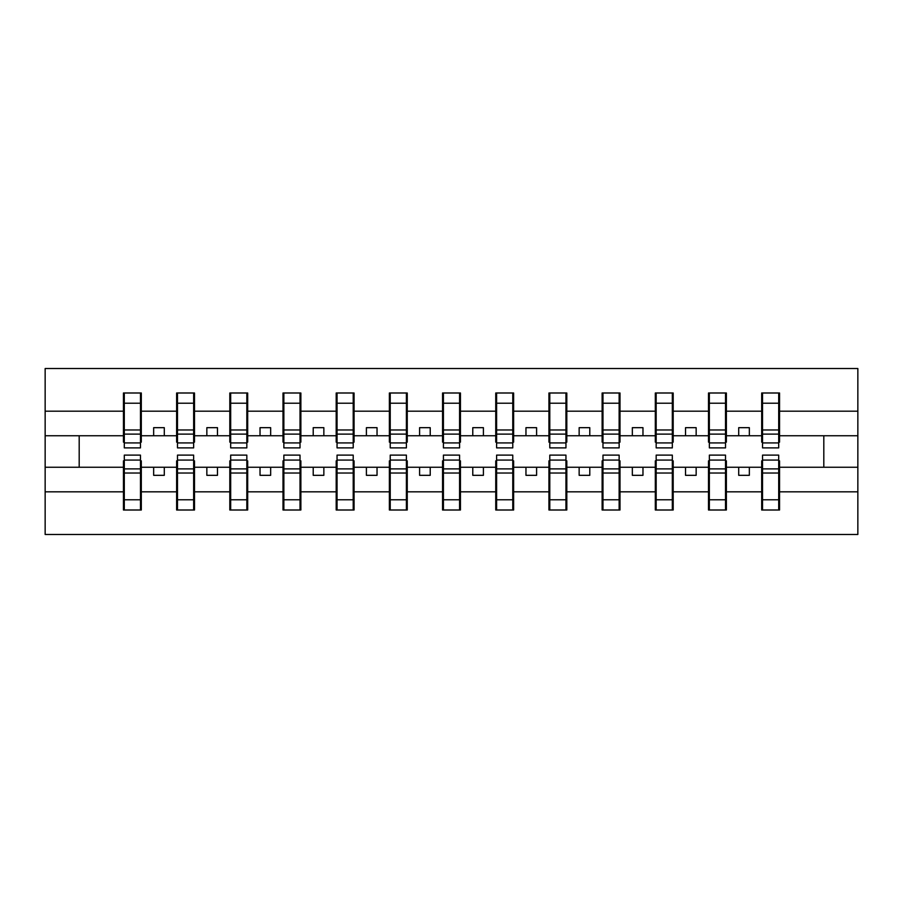 <?xml version="1.0" encoding="UTF-8"?>
<svg xmlns="http://www.w3.org/2000/svg" width="903" height="903" viewBox="0 0 903 903"><rect width="100%" height="100%" fill="white"/><g stroke="black" fill="none" stroke-linecap="round" stroke-linejoin="round"><path stroke-width="1.35" d="M124.298 460.857L123.44 460.857L123.44 491.819L45.15 491.819L45.15 534.474L857.85 534.474L857.85 491.819L779.56 491.819L779.56 510.003L761.692 510.003L762.538 510.003L762.538 455.112L778.702 455.112L778.702 468.883L762.538 468.883M762.538 460.857L761.692 460.857L761.692 467.246L738.71 467.246L738.71 475.328L749.343 475.328L749.343 467.246M761.692 510.003L761.692 467.246M778.702 460.857L779.56 460.857L779.56 491.819M709.352 460.857L708.505 460.857L708.505 467.246L685.524 467.246L685.524 475.328L696.157 475.328L696.157 467.246M761.692 491.819L726.373 491.819L726.373 510.003L708.505 510.003L708.505 467.246M725.515 460.857L726.373 460.857L726.373 491.819M656.165 460.857L655.318 460.857L655.318 467.246L632.337 467.246L632.337 475.328L642.97 475.328L642.97 467.246M708.505 491.819L673.186 491.819L673.186 510.003L655.318 510.003L655.318 467.246M672.329 460.857L673.186 460.857L673.186 491.819M602.978 460.857L602.132 460.857L602.132 467.246L579.15 467.246L579.15 475.328L589.783 475.328L589.783 467.246M655.318 491.819L620 491.819L620 510.003L602.132 510.003L602.132 467.246M619.142 460.857L620 460.857L620 491.819M549.792 460.857L548.934 460.857L548.934 467.246L525.964 467.246L525.964 475.328L536.596 475.328L536.596 467.246M602.132 491.819L566.813 491.819L566.813 510.003L548.934 510.003L548.934 467.246M565.955 460.857L566.813 460.857L566.813 491.819M496.605 460.857L495.747 460.857L495.747 467.246L472.777 467.246L472.777 475.328L483.41 475.328L483.41 467.246M548.934 491.819L513.626 491.819L513.626 510.003L495.747 510.003L495.747 467.246M512.769 460.857L513.626 460.857L513.626 491.819M443.418 460.857L442.56 460.857L442.56 467.246L419.59 467.246L419.59 475.328L430.223 475.328L430.223 467.246M495.747 491.819L460.44 491.819L460.44 510.003L442.56 510.003L442.56 467.246M459.582 460.857L460.44 460.857L460.44 491.819M390.231 460.857L389.374 460.857L389.374 467.246L366.404 467.246L366.404 475.328L377.036 475.328L377.036 467.246M442.56 491.819L407.253 491.819L407.253 510.003L389.374 510.003L389.374 467.246M406.395 460.857L407.253 460.857L407.253 491.819M337.045 460.857L336.187 460.857L336.187 467.246L313.217 467.246L313.217 475.328L323.85 475.328L323.85 467.246M389.374 491.819L354.066 491.819L354.066 510.003L336.187 510.003L336.187 467.246M353.208 460.857L354.066 460.857L354.066 491.819M283.858 460.857L283 460.857L283 467.246L260.03 467.246L260.03 475.328L270.663 475.328L270.663 467.246M336.187 491.819L300.868 491.819L300.868 510.003L283 510.003L283 467.246M300.022 460.857L300.868 460.857L300.868 491.819M230.671 460.857L229.813 460.857L229.813 467.246L206.843 467.246L206.843 475.328L217.476 475.328L217.476 467.246M283 491.819L247.682 491.819L247.682 510.003L229.813 510.003L229.813 467.246M246.835 460.857L247.682 460.857L247.682 491.819M177.485 460.857L176.627 460.857L176.627 467.246L153.657 467.246L153.657 475.328L164.29 475.328L164.29 467.246M229.813 491.819L194.495 491.819L194.495 510.003L176.627 510.003L176.627 467.246M193.648 460.857L194.495 460.857L194.495 491.819M762.538 442.933L778.702 442.933L778.702 447.888L762.538 447.888L762.538 392.997L761.692 392.997L761.692 411.181L726.373 411.181L726.373 442.143L725.515 442.143M762.538 442.143L761.692 442.143L761.692 411.181M709.352 442.933L725.515 442.933L725.515 447.888L709.352 447.888L709.352 392.997L708.505 392.997L708.505 411.181L673.186 411.181L673.186 442.143L672.329 442.143M709.352 442.143L708.505 442.143L708.505 411.181M656.165 442.933L672.329 442.933L672.329 447.888L656.165 447.888L656.165 392.997L655.318 392.997L655.318 411.181L620 411.181L620 442.143L619.142 442.143M656.165 442.143L655.318 442.143L655.318 411.181M602.978 442.933L619.142 442.933L619.142 447.888L602.978 447.888L602.978 392.997L602.132 392.997L602.132 411.181L566.813 411.181L566.813 442.143L565.955 442.143M602.978 442.143L602.132 442.143L602.132 411.181M549.792 442.933L565.955 442.933L565.955 447.888L549.792 447.888L549.792 392.997L548.934 392.997L548.934 411.181L513.626 411.181L513.626 442.143L512.769 442.143M549.792 442.143L548.934 442.143L548.934 411.181M496.605 442.933L512.769 442.933L512.769 447.888L496.605 447.888L496.605 392.997L495.747 392.997L495.747 411.181L460.44 411.181L460.44 442.143L459.582 442.143M496.605 442.143L495.747 442.143L495.747 411.181M443.418 442.933L459.582 442.933L459.582 447.888L443.418 447.888L443.418 392.997L442.56 392.997L442.56 411.181L407.253 411.181L407.253 442.143L406.395 442.143M443.418 442.143L442.56 442.143L442.56 411.181M390.231 442.933L406.395 442.933L406.395 447.888L390.231 447.888L390.231 392.997L389.374 392.997L389.374 411.181L354.066 411.181L354.066 442.143L353.208 442.143M390.231 442.143L389.374 442.143L389.374 411.181M337.045 442.933L353.208 442.933L353.208 447.888L337.045 447.888L337.045 392.997L336.187 392.997L336.187 411.181L300.868 411.181L300.868 442.143L300.022 442.143M337.045 442.143L336.187 442.143L336.187 411.181M283.858 442.933L300.022 442.933L300.022 447.888L283.858 447.888L283.858 392.997L283 392.997L283 411.181L247.682 411.181L247.682 442.143L246.835 442.143M283.858 442.143L283 442.143L283 411.181M230.671 442.933L246.835 442.933L246.835 447.888L230.671 447.888L230.671 392.997L229.813 392.997L229.813 411.181L194.495 411.181L194.495 442.143L193.648 442.143M230.671 442.143L229.813 442.143L229.813 411.181M177.485 442.933L193.648 442.933L193.648 447.888L177.485 447.888L177.485 392.997L176.627 392.997L176.627 411.181L141.308 411.181L141.308 392.997L140.462 392.997L140.462 447.888L124.298 447.888L124.298 434.117L140.462 434.117M177.485 442.143L176.627 442.143L176.627 411.181M123.44 491.819L123.44 510.003L141.308 510.003L141.308 460.857L140.462 460.857M124.298 434.117L124.298 392.997L123.44 392.997L123.44 411.181L45.15 411.181L45.15 368.526L857.85 368.526L857.85 411.181L779.56 411.181L779.56 442.143L778.702 442.143M124.298 442.143L123.44 442.143L123.44 411.181M761.692 392.997L779.56 392.997L779.56 411.181M708.505 392.997L726.373 392.997L726.373 411.181M655.318 392.997L673.186 392.997L673.186 411.181M602.132 392.997L620 392.997L620 411.181M548.934 392.997L566.813 392.997L566.813 411.181M495.747 392.997L513.626 392.997L513.626 411.181M442.56 392.997L460.44 392.997L460.44 411.181M389.374 392.997L407.253 392.997L407.253 411.181M336.187 392.997L354.066 392.997L354.066 411.181M283 392.997L300.868 392.997L300.868 411.181M229.813 392.997L247.682 392.997L247.682 411.181M176.627 392.997L194.495 392.997L194.495 411.181M176.627 491.819L141.308 491.819M123.44 392.997L141.308 392.997M738.71 467.246L726.373 467.246M761.692 435.754L749.343 435.754L749.343 427.672L738.71 427.672L738.71 435.754L726.373 435.754M738.71 435.754L749.343 435.754M685.524 467.246L673.186 467.246M708.505 435.754L696.157 435.754L696.157 427.672L685.524 427.672L685.524 435.754L673.186 435.754M685.524 435.754L696.157 435.754M632.337 467.246L620 467.246M655.318 435.754L642.97 435.754L642.97 427.672L632.337 427.672L632.337 435.754L620 435.754M632.337 435.754L642.97 435.754M579.15 467.246L566.813 467.246M602.132 435.754L589.783 435.754L589.783 427.672L579.15 427.672L579.15 435.754L566.813 435.754M579.15 435.754L589.783 435.754M525.964 467.246L513.626 467.246M548.934 435.754L536.596 435.754L536.596 427.672L525.964 427.672L525.964 435.754L513.626 435.754M525.964 435.754L536.596 435.754M472.777 467.246L460.44 467.246M495.747 435.754L483.41 435.754L483.41 427.672L472.777 427.672L472.777 435.754L460.44 435.754M472.777 435.754L483.41 435.754M419.59 467.246L407.253 467.246M442.56 435.754L430.223 435.754L430.223 427.672L419.59 427.672L419.59 435.754L407.253 435.754M419.59 435.754L430.223 435.754M366.404 467.246L354.066 467.246M389.374 435.754L377.036 435.754L377.036 427.672L366.404 427.672L366.404 435.754L354.066 435.754M366.404 435.754L377.036 435.754M313.217 467.246L300.868 467.246M336.187 435.754L323.85 435.754L323.85 427.672L313.217 427.672L313.217 435.754L300.868 435.754M313.217 435.754L323.85 435.754M260.03 467.246L247.682 467.246M283 435.754L270.663 435.754L270.663 427.672L260.03 427.672L260.03 435.754L247.682 435.754M260.03 435.754L270.663 435.754M206.843 467.246L194.495 467.246M229.813 435.754L217.476 435.754L217.476 427.672L206.843 427.672L206.843 435.754L194.495 435.754M206.843 435.754L217.476 435.754M153.657 467.246L141.308 467.246M176.627 435.754L164.29 435.754L164.29 427.672L153.657 427.672L153.657 435.754L141.308 435.754L141.308 411.181M153.657 435.754L164.29 435.754M141.308 435.754L141.308 442.143L140.462 442.143M123.44 467.246L45.15 467.246L45.15 411.181M45.15 491.819L45.15 467.246M123.44 435.754L45.15 435.754M857.85 491.819L857.85 411.181M79.193 467.246L79.193 435.754M857.85 435.754L823.807 435.754L823.807 467.246L779.56 467.246M857.85 467.246L823.807 467.246M823.807 435.754L779.56 435.754M140.462 403.63L141.308 403.63M123.44 403.63L124.298 403.63M124.298 429.975L140.462 429.975M123.44 510.003L124.298 510.003L124.298 455.112L140.462 455.112L140.462 468.883L124.298 468.883M124.298 499.37L123.44 499.37M141.308 499.37L140.462 499.37M140.462 468.883L140.462 510.003L141.308 510.003M140.462 473.025L124.298 473.025M194.495 392.997L193.648 392.997L193.648 442.933M193.648 403.63L194.495 403.63M176.627 403.63L177.485 403.63M177.485 434.117L193.648 434.117M177.485 429.975L193.648 429.975M247.682 392.997L246.835 392.997L246.835 442.933M246.835 403.63L247.682 403.63M229.813 403.63L230.671 403.63M230.671 434.117L246.835 434.117M230.671 429.975L246.835 429.975M300.868 392.997L300.022 392.997L300.022 442.933M300.022 403.63L300.868 403.63M283 403.63L283.858 403.63M283.858 434.117L300.022 434.117M283.858 429.975L300.022 429.975M354.066 392.997L353.208 392.997L353.208 442.933M353.208 403.63L354.066 403.63M336.187 403.63L337.045 403.63M337.045 434.117L353.208 434.117M337.045 429.975L353.208 429.975M176.627 510.003L177.485 510.003L177.485 455.112L193.648 455.112L193.648 468.883L177.485 468.883M177.485 499.37L176.627 499.37M194.495 499.37L193.648 499.37M193.648 468.883L193.648 510.003L194.495 510.003M193.648 473.025L177.485 473.025M229.813 510.003L230.671 510.003L230.671 455.112L246.835 455.112L246.835 468.883L230.671 468.883M230.671 499.37L229.813 499.37M247.682 499.37L246.835 499.37M246.835 468.883L246.835 510.003L247.682 510.003M246.835 473.025L230.671 473.025M283 510.003L283.858 510.003L283.858 455.112L300.022 455.112L300.022 468.883L283.858 468.883M283.858 499.37L283 499.37M300.868 499.37L300.022 499.37M300.022 468.883L300.022 510.003L300.868 510.003M300.022 473.025L283.858 473.025M336.187 510.003L337.045 510.003L337.045 455.112L353.208 455.112L353.208 468.883L337.045 468.883M337.045 499.37L336.187 499.37M354.066 499.37L353.208 499.37M353.208 468.883L353.208 510.003L354.066 510.003M353.208 473.025L337.045 473.025M407.253 392.997L406.395 392.997L406.395 442.933M406.395 403.63L407.253 403.63M389.374 403.63L390.231 403.63M390.231 434.117L406.395 434.117M390.231 429.975L406.395 429.975M389.374 510.003L390.231 510.003L390.231 455.112L406.395 455.112L406.395 468.883L390.231 468.883M390.231 499.37L389.374 499.37M407.253 499.37L406.395 499.37M406.395 468.883L406.395 510.003L407.253 510.003M406.395 473.025L390.231 473.025M460.44 392.997L459.582 392.997L459.582 442.933M459.582 403.63L460.44 403.63M442.56 403.63L443.418 403.63M443.418 434.117L459.582 434.117M443.418 429.975L459.582 429.975M442.56 510.003L443.418 510.003L443.418 455.112L459.582 455.112L459.582 468.883L443.418 468.883M443.418 499.37L442.56 499.37M460.44 499.37L459.582 499.37M459.582 468.883L459.582 510.003L460.44 510.003M459.582 473.025L443.418 473.025M513.626 392.997L512.769 392.997L512.769 442.933M512.769 403.63L513.626 403.63M495.747 403.63L496.605 403.63M496.605 434.117L512.769 434.117M496.605 429.975L512.769 429.975M495.747 510.003L496.605 510.003L496.605 455.112L512.769 455.112L512.769 468.883L496.605 468.883M496.605 499.37L495.747 499.37M513.626 499.37L512.769 499.37M512.769 468.883L512.769 510.003L513.626 510.003M512.769 473.025L496.605 473.025M566.813 392.997L565.955 392.997L565.955 442.933M565.955 403.63L566.813 403.63M548.934 403.63L549.792 403.63M549.792 434.117L565.955 434.117M549.792 429.975L565.955 429.975M548.934 510.003L549.792 510.003L549.792 455.112L565.955 455.112L565.955 468.883L549.792 468.883M549.792 499.37L548.934 499.37M566.813 499.37L565.955 499.37M565.955 468.883L565.955 510.003L566.813 510.003M565.955 473.025L549.792 473.025M620 392.997L619.142 392.997L619.142 442.933M619.142 403.63L620 403.63M602.132 403.63L602.978 403.63M602.978 434.117L619.142 434.117M602.978 429.975L619.142 429.975M602.132 510.003L602.978 510.003L602.978 455.112L619.142 455.112L619.142 468.883L602.978 468.883M602.978 499.37L602.132 499.37M620 499.37L619.142 499.37M619.142 468.883L619.142 510.003L620 510.003M619.142 473.025L602.978 473.025M673.186 392.997L672.329 392.997L672.329 442.933M672.329 403.63L673.186 403.63M655.318 403.63L656.165 403.63M656.165 434.117L672.329 434.117M656.165 429.975L672.329 429.975M655.318 510.003L656.165 510.003L656.165 455.112L672.329 455.112L672.329 468.883L656.165 468.883M656.165 499.37L655.318 499.37M673.186 499.37L672.329 499.37M672.329 468.883L672.329 510.003L673.186 510.003M672.329 473.025L656.165 473.025M726.373 392.997L725.515 392.997L725.515 442.933M725.515 403.63L726.373 403.63M708.505 403.63L709.352 403.63M709.352 434.117L725.515 434.117M709.352 429.975L725.515 429.975M708.505 510.003L709.352 510.003L709.352 455.112L725.515 455.112L725.515 468.883L709.352 468.883M709.352 499.37L708.505 499.37M726.373 499.37L725.515 499.37M725.515 468.883L725.515 510.003L726.373 510.003M725.515 473.025L709.352 473.025M779.56 392.997L778.702 392.997L778.702 442.933M778.702 403.63L779.56 403.63M761.692 403.63L762.538 403.63M762.538 434.117L778.702 434.117M762.538 429.975L778.702 429.975M762.538 499.37L761.692 499.37M779.56 499.37L778.702 499.37M778.702 468.883L778.702 510.003L779.56 510.003M778.702 473.025L762.538 473.025M124.298 442.933L140.462 442.933M124.298 403.223L140.462 403.223M140.462 460.067L124.298 460.067M140.462 499.777L124.298 499.777M177.485 403.223L193.648 403.223M230.671 403.223L246.835 403.223M283.858 403.223L300.022 403.223M337.045 403.223L353.208 403.223M193.648 460.067L177.485 460.067M193.648 499.777L177.485 499.777M246.835 460.067L230.671 460.067M246.835 499.777L230.671 499.777M300.022 460.067L283.858 460.067M300.022 499.777L283.858 499.777M353.208 460.067L337.045 460.067M353.208 499.777L337.045 499.777M390.231 403.223L406.395 403.223M406.395 460.067L390.231 460.067M406.395 499.777L390.231 499.777M443.418 403.223L459.582 403.223M459.582 460.067L443.418 460.067M459.582 499.777L443.418 499.777M496.605 403.223L512.769 403.223M512.769 460.067L496.605 460.067M512.769 499.777L496.605 499.777M549.792 403.223L565.955 403.223M565.955 460.067L549.792 460.067M565.955 499.777L549.792 499.777M602.978 403.223L619.142 403.223M619.142 460.067L602.978 460.067M619.142 499.777L602.978 499.777M656.165 403.223L672.329 403.223M672.329 460.067L656.165 460.067M672.329 499.777L656.165 499.777M709.352 403.223L725.515 403.223M725.515 460.067L709.352 460.067M725.515 499.777L709.352 499.777M762.538 403.223L778.702 403.223M778.702 460.067L762.538 460.067M778.702 499.777L762.538 499.777"/></g></svg>
